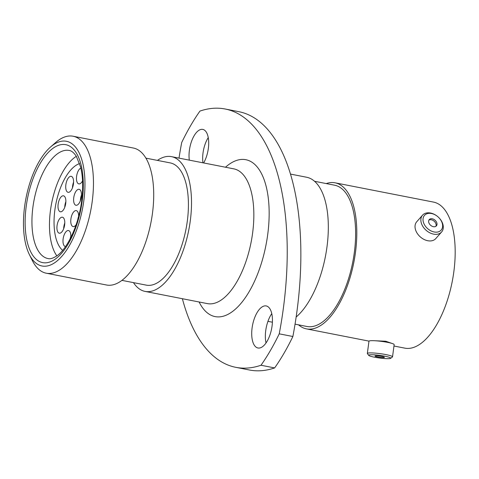 <?xml version="1.0" encoding="UTF-8"?>
<svg xmlns="http://www.w3.org/2000/svg" width="479" height="479" viewBox="0 0 479 479"><rect width="100%" height="100%" fill="white"/><g stroke="black" fill="none" stroke-linecap="round" stroke-linejoin="round"><path stroke-width="0.72" d="M76.119 224.783A8.137 3.682 101.1 0 1 73.628 226.603A8.137 3.682 101.1 0 1 73.137 226.579A8.137 3.682 101.1 0 1 70.988 218.424A8.137 3.682 101.1 0 1 75.766 210.586A8.137 3.682 101.1 0 1 76.263 210.61A8.137 3.682 101.1 0 1 78.634 216.388M65.539 246.547A8.137 3.682 101.1 0 1 65.354 246.517A8.137 3.682 101.1 0 1 63.21 238.362A8.137 3.682 101.1 0 1 67.988 230.525A8.137 3.682 101.1 0 1 68.485 230.549A8.137 3.682 101.1 0 1 70.772 237.674M61.923 217.203A8.137 3.682 101.1 0 1 62.42 217.221A8.137 3.682 101.1 0 1 64.563 225.381A8.137 3.682 101.1 0 1 59.785 233.219A8.137 3.682 101.1 0 1 59.288 233.195A8.137 3.682 101.1 0 1 57.145 225.034A8.137 3.682 101.1 0 1 61.923 217.203M63 195.791A8.137 3.682 101.1 0 1 63.497 195.815A8.137 3.682 101.1 0 1 65.641 203.976A8.137 3.682 101.1 0 1 60.863 211.808A8.137 3.682 101.1 0 1 60.372 211.784A8.137 3.682 101.1 0 1 58.222 203.629A8.137 3.682 101.1 0 1 63 195.791M70.718 176.32A8.137 3.682 101.1 0 1 71.215 176.344A8.137 3.682 101.1 0 1 73.359 184.505A8.137 3.682 101.1 0 1 68.581 192.336A8.137 3.682 101.1 0 1 68.084 192.313A8.137 3.682 101.1 0 1 65.94 184.158A8.137 3.682 101.1 0 1 70.718 176.32M82.544 180.906A8.137 3.682 101.1 0 1 79.328 183.912A8.137 3.682 101.1 0 1 78.831 183.888A8.137 3.682 101.1 0 1 76.592 176.368A8.137 3.682 101.1 0 1 80.849 168.057M78.61 189.271A8.137 3.682 101.1 0 1 79.107 189.295A8.137 3.682 101.1 0 1 81.256 197.456A8.137 3.682 101.1 0 1 76.472 205.287A8.137 3.682 101.1 0 1 75.981 205.269A8.137 3.682 101.1 0 1 73.832 197.108A8.137 3.682 101.1 0 1 78.61 189.271M62.623 250.355A45.631 20.651 101.1 0 1 54.869 209.97A45.631 20.651 101.1 0 1 79.616 163.567M392.996 343.778L385.727 341.234L374.416 340.719M225.118 108.996L238.758 111.667A212.808 96.321 101.1 0 1 296.986 311.045A212.808 96.321 101.1 0 1 292.873 336.503L279.233 333.833A212.808 96.321 -78.9 0 0 283.352 308.374A212.808 96.321 -78.9 0 0 225.118 108.996A212.808 96.321 -78.9 0 0 199.947 111.08A168.997 76.49 101.1 0 0 181.709 142.497A212.808 96.321 -78.9 0 0 179.008 158.118M203.641 162.944A20.34 9.209 -78.9 0 0 208.341 148.46A20.34 9.209 -78.9 0 0 202.773 129.402A20.34 9.209 -78.9 0 0 189.391 150.274A20.34 9.209 -78.9 0 0 189.319 160.142M202.958 162.812A20.34 9.209 101.1 0 1 203.024 152.945A20.34 9.209 101.1 0 1 208.245 137.605M252.098 327.917A21.429 9.7 -78.9 0 0 257.959 347.988A21.429 9.7 -78.9 0 0 272.06 326.007A21.429 9.7 -78.9 0 0 266.192 305.937A21.429 9.7 -78.9 0 0 252.098 327.917M266.025 342.964A21.429 9.7 101.1 0 1 265.737 330.588A21.429 9.7 101.1 0 1 271.767 313.631M83.807 200.821A63.527 28.752 -78.9 0 0 50.409 147.125A63.527 28.752 -78.9 0 0 24.621 206.473A63.527 28.752 -78.9 0 0 29.369 254.559A63.527 28.752 -78.9 0 0 59.647 258.648A63.527 28.752 -78.9 0 0 83.807 200.821M50.409 147.125L55.51 142.628A69.79 31.59 101.1 0 1 73.101 136.234A69.79 31.59 101.1 0 1 92.196 201.617A69.79 31.59 101.1 0 1 46.277 273.21A69.79 31.59 101.1 0 1 32.398 260.648L29.369 254.559M73.101 136.234L133.354 148.029A69.79 31.59 101.1 0 1 152.448 213.418A69.79 31.59 101.1 0 1 106.53 285.005L46.277 273.21M145.897 158.142L170.249 162.908A62.276 28.189 101.1 0 1 187.289 221.256A62.276 28.189 101.1 0 1 146.311 285.143L121.959 280.377M157.405 160.393A68.665 31.075 101.1 0 1 171.476 156.645A68.665 31.075 101.1 0 1 190.265 220.975A68.665 31.075 101.1 0 1 145.083 291.412A68.665 31.075 101.1 0 1 133.467 282.628M290.454 174.075L306.608 177.242A74.419 33.686 101.1 0 1 326.971 246.966A74.419 33.686 101.1 0 1 296.154 317.014M314.535 181.284L334.623 185.211A71.982 32.578 101.1 0 1 354.316 252.649A71.982 32.578 101.1 0 1 306.955 326.492L295.046 324.157M326.229 183.571A74.419 33.686 101.1 0 1 335.09 182.816A74.419 33.686 101.1 0 1 355.454 252.541A74.419 33.686 101.1 0 1 306.488 328.887A74.419 33.686 101.1 0 1 298.561 324.846M335.09 182.816L433.465 202.084A74.419 33.686 101.1 0 1 453.829 271.809A74.419 33.686 101.1 0 1 404.857 348.149L393.966 346.018M292.873 336.503A168.997 76.49 101.1 0 1 274.635 367.92A212.808 96.321 101.1 0 1 249.463 370.004L235.824 367.333A212.808 96.321 -78.9 0 0 260.995 365.249A168.997 76.49 101.1 0 0 279.233 333.833M274.635 367.92L260.995 365.249M182.373 298.71A212.808 96.321 -78.9 0 0 235.824 367.333M431.495 213.514A11.119 7.85 41.5 0 0 423.095 220.837A11.119 7.85 41.5 0 0 434.148 231.968A11.119 7.85 41.5 0 0 442.333 227.98A11.119 7.85 41.5 0 0 438.662 217.46A11.119 7.85 41.5 0 0 437.345 216.292A11.119 7.85 41.5 0 0 431.495 213.514M438.662 217.46L438.752 217.55A12.705 8.969 -138.5 0 1 441.596 231.998A12.705 8.969 -138.5 0 1 433.591 234.129A12.705 8.969 -138.5 0 1 422.652 226.094A12.705 8.969 -138.5 0 1 422.556 215.167A12.705 8.969 -138.5 0 1 430.561 213.035A12.705 8.969 -138.5 0 1 437.243 216.215L437.345 216.292M433.387 226.687A4.754 3.359 41.5 0 0 436.387 225.89A4.754 3.359 41.5 0 0 436.351 221.801A4.754 3.359 41.5 0 0 432.256 218.789A4.754 3.359 41.5 0 0 429.256 219.586A4.754 3.359 41.5 0 0 429.292 223.681A4.754 3.359 41.5 0 0 433.387 226.687M435.872 226.328A4.754 3.359 41.5 0 0 431.375 219.789A4.754 3.359 41.5 0 0 428.891 220.148M441.596 231.998L435.764 238.596A12.705 8.969 -138.5 0 1 427.759 240.727A12.705 8.969 -138.5 0 1 416.82 232.686A12.705 8.969 -138.5 0 1 416.724 221.765L422.556 215.167M384.9 356.214A11.119 1.317 -172.4 0 0 373.566 354.795A11.119 1.317 -172.4 0 0 368.764 355.406A11.119 1.317 -172.4 0 0 374.542 357.208A11.119 1.317 -172.4 0 0 390.642 358.328A11.119 1.317 -172.4 0 0 384.9 356.214M368.764 355.406L367.405 353.658A12.705 1.509 7.6 0 1 367.339 353.466A12.705 1.509 7.6 0 1 385.852 354.58A12.705 1.509 7.6 0 1 392.529 356.825A12.705 1.509 7.6 0 1 392.409 356.993L390.642 358.328M377.506 356.921A4.754 0.563 -172.4 0 0 384.439 357.34A4.754 0.563 -172.4 0 0 381.937 356.502A4.754 0.563 -172.4 0 0 375.009 356.083A4.754 0.563 -172.4 0 0 377.506 356.921M367.339 353.466L368.968 341.234A12.705 1.509 7.6 0 1 387.481 342.347A12.705 1.509 7.6 0 1 394.157 344.593L392.529 356.825M56.839 255.84A55.073 24.926 101.1 0 1 50.469 210.389A55.073 24.926 101.1 0 1 76.335 156.304M62.623 250.349A45.625 20.651 101.1 0 1 54.869 209.97A45.625 20.651 101.1 0 1 79.622 163.567M80.358 200.803A8.137 3.682 101.1 0 1 81.478 195.085M72.467 187.852A8.137 3.682 101.1 0 1 73.586 182.134M64.749 207.323A8.137 3.682 101.1 0 1 65.868 201.605M63.671 228.728A8.137 3.682 101.1 0 1 64.791 223.01M70.084 239.009A8.137 3.682 101.1 0 1 70.856 236.339M77.784 219.49A8.137 3.682 101.1 0 1 78.628 216.418M145.083 291.412L207.413 303.614A68.665 31.075 -78.9 0 0 252.595 233.183A68.665 31.075 -78.9 0 0 233.806 168.853L171.476 156.645M225.489 167.225A79.927 36.176 101.1 0 1 267.701 234.608A79.927 36.176 101.1 0 1 237.213 307.458A79.927 36.176 101.1 0 1 199.102 301.986M69.18 150.454A55.079 24.932 -78.9 0 0 32.937 206.958A55.079 24.932 -78.9 0 0 48.008 258.558C50.211 259.199 53.169 258.283 56.881 255.81C67.234 248.954 78.754 225.064 81.622 201.174C83.292 188.007 82.945 176.595 80.58 166.931L76.317 156.28C73.826 152.633 71.443 150.693 69.18 150.454M26.225 206.317A60.085 27.195 101.1 0 1 62.102 144.508A60.085 27.195 101.1 0 1 82.202 200.976A60.085 27.195 101.1 0 1 46.319 262.785A60.085 27.195 101.1 0 1 26.225 206.317M306.488 328.887L369.016 341.132M267.947 321.337L272.401 322.211"/></g></svg>
